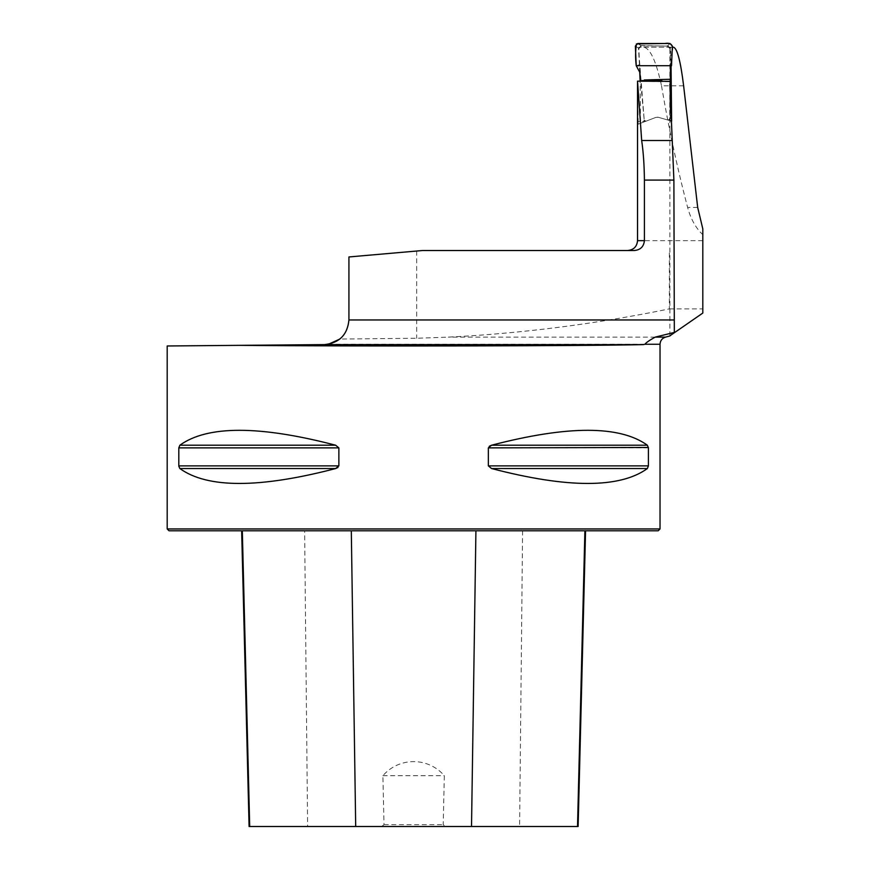 <?xml version="1.0" encoding="UTF-8"?>
<svg xmlns="http://www.w3.org/2000/svg" width="870" height="870" viewBox="0 0 870 870"><rect width="100%" height="100%" fill="white"/><g stroke="black" fill="none" stroke-linecap="round" stroke-linejoin="round"><path stroke-width="0.65" stroke-dasharray="4.35 3.26" d="M634.339 250.506L422.668 250.506L348.924 256.954L348.924 319.964C348.674 327.783 345.651 334.145 339.855 339.061L416.686 338.256L448.289 337.125C522.37 333.362 596.059 323.944 669.378 308.883L669.378 250.506M167.192 528.949L660.025 528.949M167.192 345.977L324.499 344.607M337.941 467.473L338.865 465.874L338.865 447.876L335.635 445.212C259.38 425.343 207.451 425.343 179.862 445.212L178.807 447.876L178.807 465.874L179.862 468.549C207.451 488.418 259.38 488.418 335.635 468.549L179.862 468.549M489.277 446.277L488.353 447.876L488.353 465.874L491.583 468.549C567.849 488.418 619.766 488.418 647.367 468.549L648.411 465.874L648.411 447.876L647.367 445.212C619.766 425.343 567.849 425.343 491.583 445.212L647.367 445.212M669.889 84.346L670.248 120.712L658.264 117.276L655.915 117.374L645.225 121.474L638.156 121.463L637.536 81.16M638.156 121.463L638.156 124.192L640.505 123.29L640.135 81.193M639.744 72.177L638.83 47.208L670.661 47.208L671.064 66.457M683.624 85.804L661.526 85.804C656.208 61.324 650.292 48.47 643.811 47.208L638.83 47.208M661.526 85.804C668.758 128.303 677.458 168.856 687.637 207.451C690.791 219.088 695.848 228.157 702.808 234.639L702.808 228.886M669.889 81.649L637.547 81.367M670.248 120.712L658.264 117.276L668.541 120.223L670.117 119.038L670.259 104.454M672.314 47.208L670.661 47.208M669.878 335.961L671.064 335.004M643.811 47.208L673.543 47.208M669.378 308.883L702.808 308.883L702.808 250.506M381.702 826.5L384.029 824.651L382.887 775.681C399.46 756.824 428.018 757.041 444.331 775.681L443.189 824.651L445.516 826.5L249.092 826.5M304.63 530.798L585.564 530.798L241.653 530.798L304.63 530.798L307.61 826.5M578.126 826.5L445.516 826.5M169.041 530.798L658.177 530.798M382.887 775.681L444.331 775.681M384.029 824.651L443.189 824.651M640.505 123.29L655.915 117.374L658.264 117.276A3.697 3.697 0 0 0 655.915 117.374L658.264 117.276L668.541 120.223M638.156 124.192L645.225 121.474M669.933 43.5L667.638 45.979L640.983 45.979L638.526 48.622L644.224 120.158L640.559 81.193M643.789 120.332L645.464 121.387L655.915 117.374L645.899 121.224L644.224 120.158M639.874 72.471L638.526 48.622M669.943 48.6L667.497 46.121L669.943 48.6L669.704 118.918L668.138 120.103M667.692 45.653L670.15 48.187L672.369 46.066M670.455 67.523L670.15 48.187M667.497 46.121L640.885 45.599L638.439 48.241M670.27 64.075L671.51 65.696M639.711 64.674L636.22 65.696M638.7 48.774L641.146 46.11M416.686 251.028L416.686 338.256M660.025 344.27L328.316 344.27M655.164 337.125L448.289 337.125M702.808 240.653L637.536 240.653M522.587 530.798L519.607 826.5M338.865 465.874L178.807 465.874M338.865 447.876L178.807 447.876M335.635 445.212L179.862 445.212M648.411 447.876L488.353 447.876M648.411 465.874L488.353 465.874M647.367 468.549L491.583 468.549M697.686 207.451L687.637 207.451M635.361 46.056L638.428 48.122M640.885 45.599L637.786 43.5M669.878 335.95L669.878 81.41"/><path stroke-width="1.3" d="M644.409 240.653L637.536 240.653L637.536 81.16L641.668 140.494C643.354 151.956 644.268 165.159 644.409 180.09L644.409 240.653C643.767 246.678 640.407 249.962 634.339 250.506L422.668 250.506L348.924 256.954L348.924 319.964C347.467 334.798 339.322 343.008 324.499 344.607L328.316 344.27L339.855 339.061M669.889 84.346L673.891 180.09L674.326 332.438L669.878 335.961L665.506 337.125L655.164 337.125C649.672 340.148 646.236 342.53 644.877 344.27L660.025 344.27L660.025 528.949L167.192 528.949L167.192 345.977L239.261 345.346C355.993 346.445 587.315 346.01 643.43 344.607L644.877 344.27M338.865 465.874L178.807 465.874L178.807 447.876L179.862 445.212C207.451 425.343 259.38 425.343 335.635 445.212L338.865 447.876L338.865 465.874L335.635 468.549C259.38 488.418 207.451 488.418 179.862 468.549L178.818 466.276M179.862 468.549L335.635 468.549L337.941 467.473M647.367 445.212L648.411 447.876L648.411 465.874L647.367 468.549C619.766 488.418 567.849 488.418 491.583 468.549L488.353 465.874L488.353 447.876L491.583 445.212C567.849 425.343 619.766 425.343 647.367 445.212L491.583 445.212L489.277 446.277M488.353 447.876L648.4 447.474M660.025 344.27C660.243 340.659 662.07 338.278 665.506 337.125L655.164 337.125L674.326 332.438M643.43 344.607L324.499 344.607L239.261 345.346M640.135 81.193L639.744 72.177M702.808 250.506L702.808 234.639M670.248 120.712L671.618 121.104L671.064 66.457M671.064 335.004L702.808 313.059L702.808 228.886L697.686 207.451L683.624 85.804C680.612 61.324 677.251 48.459 673.543 47.208L672.314 47.208M637.536 81.16L669.878 81.356M702.808 308.883L702.808 313.059M660.025 528.949L658.177 530.798L169.041 530.798L167.192 528.949M241.653 530.798L249.092 826.5L578.126 826.5L585.564 530.798M671.51 65.696L672.151 50.971C673.391 44.957 670.966 42.467 664.865 43.5L636.405 43.935C635.394 50.906 635.339 58.159 636.22 65.696L671.51 65.696L636.22 65.696L635.361 46.056L637.786 43.5L669.933 43.5L672.369 46.066L671.51 65.696L670.455 67.523L670.259 104.454M640.559 81.193L639.874 72.471L636.22 65.696M673.891 319.964L348.924 319.964M673.891 180.09L644.409 180.09M641.668 140.494L672.293 140.494M475.923 530.798L471.518 826.5M584.901 530.798L577.517 826.5M242.317 530.798L249.701 826.5M351.306 530.798L355.699 826.5M491.583 468.549L647.367 468.549M488.353 465.874L648.411 465.874M179.862 445.212L335.635 445.212M178.807 447.876L338.865 447.876M637.536 240.653C636.96 246.634 633.675 249.918 627.683 250.506M641.897 80.562L661.896 80.714M669.878 79.29L644.365 79.964"/></g></svg>
